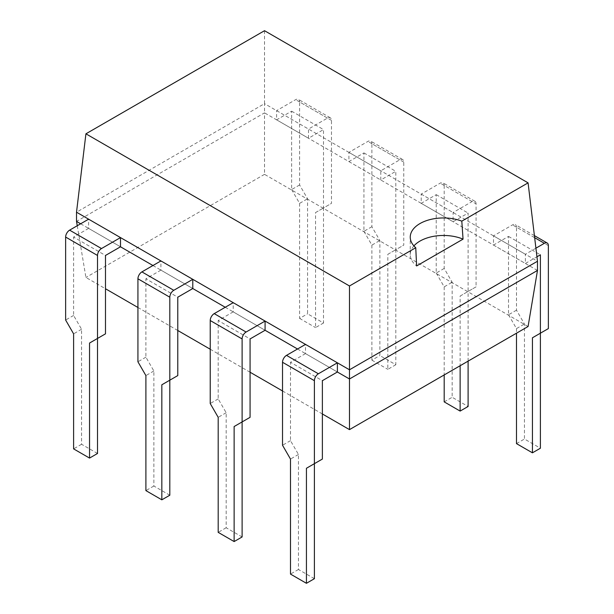 <?xml version="1.0" encoding="UTF-8"?>
<svg xmlns="http://www.w3.org/2000/svg" width="614" height="614" viewBox="0 0 614 614"><rect width="100%" height="100%" fill="white"/><g stroke="black" fill="none" stroke-linecap="round" stroke-linejoin="round"><path stroke-width="0.46" stroke-dasharray="3.07 2.3" d="M537.48 270.452L264.519 112.861L264.519 103.659L537.48 261.249M528.078 326.51L264.519 174.345L264.519 112.861L76.52 221.401M264.519 30.7L264.519 103.659L76.52 212.198M80.649 223.788L120.497 246.79L88.616 228.385L88.616 219.183M152.947 265.524L192.788 288.534L160.914 270.129L160.914 260.919M225.238 307.261L265.087 330.271L233.213 311.866L233.213 302.664M297.537 349.005L337.385 372.007L305.503 353.603L305.503 344.4M77.249 225.745L85.922 277.459L105.485 288.749M264.519 174.345L85.922 277.459M137.927 307.484L177.776 330.493M210.226 349.228L250.075 372.23M282.524 390.964L322.373 413.974M413.913 245.892A33.233 19.188 0 0 0 410.244 254.656A33.233 19.188 0 0 0 416.614 265.946M548.363 245.6L516.489 227.195L516.489 310.185L524.456 323.985L524.456 439.018L540.397 448.22M540.397 333.187L548.363 328.59M516.489 310.185L508.515 314.782L508.515 236.398L493.502 245.063L493.502 235.86L512.506 224.893A5.633 3.254 120 0 1 515.323 224.617A5.633 3.254 120 0 1 516.489 227.195M508.515 314.782L516.489 328.59L524.456 323.985M535.915 248.186L525.384 254.265L525.384 263.467L536.943 256.798M516.489 443.623L524.456 439.018M516.489 328.59L516.489 333.202M493.502 235.86L525.384 254.265M493.502 245.063L525.384 263.467M508.515 236.398L540.397 254.802M322.373 459.065L314.399 463.67M305.503 353.603L290.491 362.275L322.373 380.68M314.399 578.695L298.458 569.493L298.458 454.467L290.491 440.66L290.491 362.275M290.491 440.66L282.524 445.257M298.458 454.467L290.491 459.065M298.458 569.493L290.491 574.098M468.098 361.139L468.098 291.45L476.073 286.845L476.073 203.863L444.191 185.451L444.191 268.441L452.165 282.248L452.165 397.281L468.098 406.483M444.191 268.441L436.224 273.046L436.224 194.653L421.212 203.326L421.212 194.124L440.207 183.156A5.633 3.254 120 0 1 443.024 182.872A5.633 3.254 120 0 1 444.191 185.451M476.073 203.863A5.633 3.254 120 0 0 474.906 201.277A5.633 3.254 120 0 0 472.089 201.561L453.086 212.528L453.086 221.731L468.098 213.066L468.098 291.45L476.073 286.845M436.224 273.046L444.191 286.845L452.165 282.248M444.191 401.878L452.165 397.281M444.191 286.845L444.191 374.947M460.132 296.048L468.098 291.45L460.132 296.048L460.132 365.744M421.212 194.124L453.086 212.528M421.212 203.326L453.086 221.731M436.224 194.653L468.098 213.066M250.075 417.328L242.108 421.925M233.213 311.866L218.193 320.531L250.075 338.936M242.108 536.958L226.167 527.756L226.167 412.723L218.193 398.923L218.193 320.531M218.193 398.923L210.226 403.521M226.167 412.723L218.193 417.328M226.167 527.756L218.193 532.361M403.774 162.119L371.892 143.714L371.892 226.704L379.866 240.504L379.866 355.537L395.807 364.739L395.807 249.706L403.774 245.109L403.774 162.119A5.633 3.254 120 0 0 402.607 159.54A5.633 3.254 120 0 0 399.791 159.817L380.787 170.792L380.787 179.994L395.807 171.321L395.807 249.706L403.774 245.109M371.892 226.704L363.925 231.301L363.925 152.917L348.913 161.589L348.913 152.379L367.909 141.412A5.633 3.254 120 0 1 370.726 141.136A5.633 3.254 120 0 1 371.892 143.714M363.925 231.301L371.892 245.109L379.866 240.504M371.892 245.109L371.892 360.142L379.866 355.537M387.833 254.311L395.807 249.706L387.833 254.311L387.833 369.344L395.807 364.739M371.892 360.142L387.833 369.344M348.913 152.379L380.787 170.792M348.913 161.589L380.787 179.994M363.925 152.917L395.807 171.321M177.776 375.584L169.809 380.189M160.914 270.129L145.902 278.794L177.776 297.199M169.809 495.222L153.868 486.019L153.868 370.986L145.902 357.179L145.902 278.794M145.902 357.179L137.927 361.784M153.868 370.986L145.902 375.584M153.868 486.019L145.902 490.617M331.476 120.382L299.601 101.978L299.601 184.96L307.568 198.767L307.568 313.8L323.509 323.002L323.509 207.969L331.476 203.364L331.476 120.382A5.633 3.254 120 0 0 330.309 117.804A5.633 3.254 120 0 0 327.492 118.08L308.497 129.047L308.497 138.25L323.509 129.585L323.509 207.969L331.476 203.364M299.601 184.96L291.627 189.565L291.627 111.18L276.615 119.845L276.615 110.643L295.618 99.675A5.633 3.254 120 0 1 298.435 99.399A5.633 3.254 120 0 1 299.601 101.978M291.627 189.565L299.601 203.364L307.568 198.767M299.601 203.364L299.601 318.397L307.568 313.8M315.542 212.567L323.509 207.969L315.542 212.567L315.542 327.6L323.509 323.002M299.601 318.397L315.542 327.6M276.615 110.643L308.497 129.047M276.615 119.845L308.497 138.25M291.627 111.18L323.509 129.585M105.485 333.847L97.511 338.444M88.616 228.385L73.603 237.058L105.485 255.462M97.511 453.477L81.57 444.275L81.57 329.242L73.603 315.442L73.603 237.058M73.603 315.442L65.637 320.04M81.57 329.242L73.603 333.847M81.57 444.275L73.603 448.88M534.656 237.679L512.506 224.893M472.089 201.561L440.207 183.156M399.791 159.817L367.909 141.412M327.492 118.08L295.618 99.675M410.244 254.656L410.244 237.134M534.41 235.638L515.323 224.617M474.906 201.277L443.024 182.872M402.607 159.54L370.726 141.136M330.309 117.804L298.435 99.399"/><path stroke-width="0.92" d="M322.373 413.974L349.481 429.623L528.078 326.51L537.48 270.452L537.48 261.249L528.078 182.865L461.805 221.132A33.233 19.188 0 0 0 427.743 220.234A33.233 19.188 0 0 0 410.244 237.134A33.233 19.188 0 0 0 415.755 247.718L349.481 285.978L85.922 133.814L76.52 212.198L349.481 369.789L349.481 285.978M80.649 223.788L76.52 221.401L76.52 212.198M85.922 133.814L264.519 30.7L528.078 182.865M537.48 270.452L349.481 378.991L349.481 369.789L537.48 261.249M89.544 343.049L97.511 338.444L89.544 343.049L89.544 458.082L73.603 448.88L73.603 333.847L65.637 320.04L65.637 237.058L97.511 255.462L97.511 338.444L105.485 333.847L105.485 255.462L120.497 246.79L152.947 265.524M161.835 384.786L169.809 380.189L161.835 384.786L161.835 499.819L145.902 490.617L145.902 375.584L137.927 361.784L137.927 278.794L169.809 297.199L169.809 380.189L177.776 375.584L177.776 297.199L192.788 288.534L225.238 307.261M234.134 426.53L242.108 421.925L234.134 426.53L234.134 541.563L218.193 532.361L218.193 417.328L210.226 403.521L210.226 320.531L242.108 338.936L242.108 421.925L250.075 417.328L250.075 338.936L265.087 330.271L297.537 349.005M306.432 468.267L314.399 463.67L306.432 468.267L306.432 583.3L290.491 574.098L290.491 459.065L282.524 445.257L282.524 362.275L314.399 380.68L314.399 463.67L322.373 459.065L322.373 380.68L337.385 372.007L349.481 378.991L349.481 429.623M76.52 221.401L77.249 225.745M105.485 288.749L137.927 307.484M177.776 330.493L210.226 349.228M250.075 372.23L282.524 390.964M415.755 247.718L416.614 265.946L463.048 239.145L461.805 221.132M463.048 239.145A33.233 19.188 0 0 0 413.913 245.892M516.489 333.202L516.489 443.623L532.43 452.825L540.397 448.22L540.397 254.802L536.943 256.798M532.43 452.825L532.43 337.792L548.363 328.59L548.363 245.6A5.633 3.254 120 0 0 547.197 243.021A5.633 3.254 120 0 0 544.38 243.297L535.915 248.186M532.43 337.792L540.397 333.187M337.385 372.007L337.385 362.805L318.382 373.78A5.633 3.254 -60 0 0 314.399 380.68M282.524 362.275A5.633 3.254 -60 0 1 286.508 355.368L318.382 373.78M337.385 362.805L305.503 344.4L286.508 355.368M314.399 463.67L314.399 578.695L306.432 583.3M444.191 374.947L444.191 401.878L460.132 411.081L468.098 406.483L468.098 361.139M460.132 411.081L460.132 365.744M265.087 330.271L265.087 321.068L246.091 332.036A5.633 3.254 -60 0 0 242.108 338.936M210.226 320.531A5.633 3.254 -60 0 1 214.209 313.631L246.091 332.036M265.087 321.068L233.213 302.664L214.209 313.631M242.108 421.925L242.108 536.958L234.134 541.563M192.788 288.534L192.788 279.332L173.793 290.299A5.633 3.254 -60 0 0 169.809 297.199M137.927 278.794A5.633 3.254 -60 0 1 141.911 271.895L173.793 290.299M192.788 279.332L160.914 260.919L141.911 271.895M169.809 380.189L169.809 495.222L161.835 499.819M120.497 246.79L120.497 237.587L101.494 248.555A5.633 3.254 -60 0 0 97.511 255.462M65.637 237.058A5.633 3.254 -60 0 1 69.62 230.15L101.494 248.555M120.497 237.587L88.616 219.183L69.62 230.15M97.511 338.444L97.511 453.477L89.544 458.082M544.38 243.297L534.656 237.679M547.197 243.021L534.41 235.638"/></g></svg>
